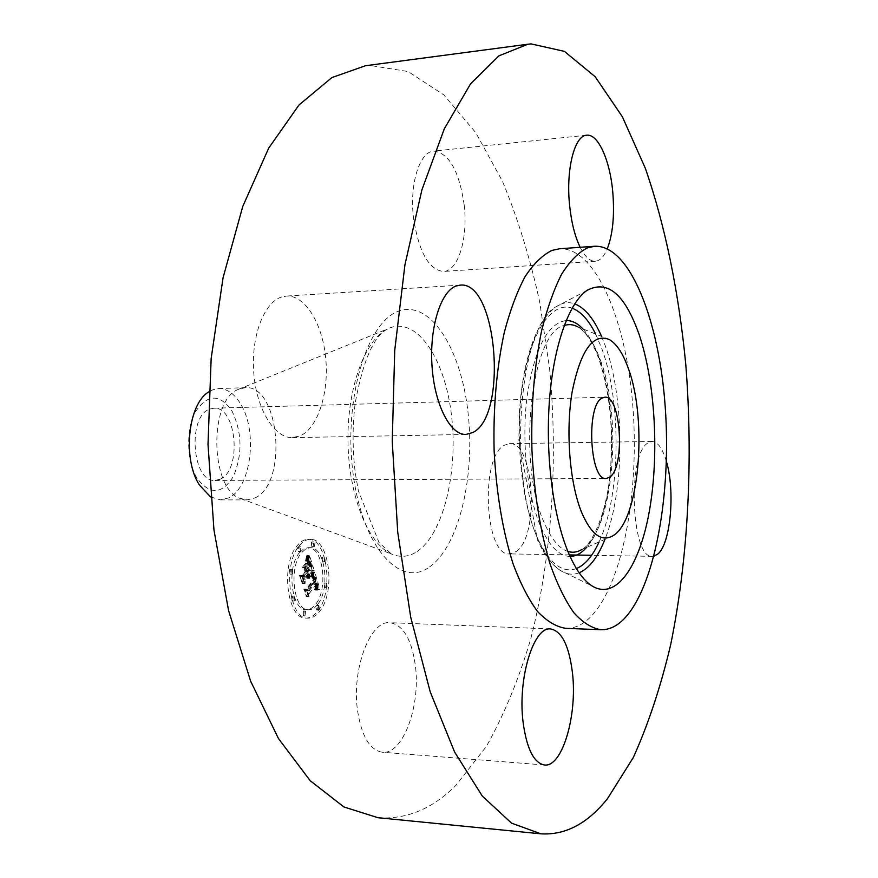 <?xml version="1.0" encoding="UTF-8"?>
<svg xmlns="http://www.w3.org/2000/svg" width="878" height="878" viewBox="0 0 878 878"><rect width="100%" height="100%" fill="white"/><g stroke="black" fill="none" stroke-linecap="round" stroke-linejoin="round"><path stroke-width="0.66" stroke-dasharray="4.39 3.29" d="M357.587 710.884C361.648 736.368 369.901 750.152 382.314 752.226C403.09 754.948 421.001 705.133 415.272 664.986C411.464 638.932 403.002 624.829 389.898 622.689C370.318 619.989 351.387 669.31 357.587 710.884M565.772 628.352C574.003 628.571 581.829 625.202 589.259 618.266C621.997 586.976 639.491 494.138 632.972 407.809C626.694 321.48 595.997 247.025 559.505 248.77M666.391 461.389C662.583 448.46 657.809 441.821 652.058 441.458L647.81 443.028C626.903 454.76 631.392 559.736 652.53 556.345L653.923 556.213M580.149 247.289C584.978 256.826 590.049 261.468 595.35 261.249C600.047 260.777 604.042 256.606 607.313 248.737M377.946 817.703C406.426 819.668 432.393 808.901 455.847 785.415L486.28 746.563C504.082 714.879 518.92 678.924 530.806 638.69C551.977 555.807 558.232 460.84 549.65 369.144L539.696 302.01C530.257 258.703 517.877 218.523 502.545 181.461L475.733 132.633L443.972 94.989L408.061 71.524L369.232 65.323L365.522 65.718M281.827 296.918C264.015 302.098 250.823 336.636 253.775 373.04C256.519 409.477 274.54 438.341 292.506 437.628L300.43 435.762C318.143 427.564 329.151 392.411 325.694 357.939C322.435 323.422 305.039 294.887 286.36 296.073L281.827 296.918M464.155 204.87C459.205 170.958 449.064 153.035 433.754 151.093C419.486 151.598 409.236 184.556 413.582 218.512C418.938 252.216 428.914 269.875 443.489 271.478C458.349 271.093 468.183 238.081 464.155 204.87M516.154 551.56C539.915 536.238 534.263 441.107 509.514 443.642L504.51 445.157C479.827 456.483 484.722 557.025 509.657 553.886L516.154 551.56M220.005 479.256C242.251 470.586 236.786 406.009 213.848 408.215L209.864 409.06C187.102 415.963 192.052 482.724 215.033 480.409L220.005 479.256M197.155 478.433C186.509 461.378 185.763 429.364 195.618 411.53C207.79 393.728 219.972 393.662 232.154 411.321C242.087 432.525 242.58 454.069 233.625 475.953C222.266 494.468 210.116 495.291 197.155 478.433M210.566 496.904L220.488 499.878L228.499 497.958C250.801 488.322 258.044 432.799 241.165 404.879C234.898 394.046 227.391 388.614 218.644 388.581L212.937 389.755L208.832 391.873M254.905 497.98C288.193 483.789 279.764 384.344 245.181 387.67L238.201 389.437C208.69 400.302 210.149 488.486 240.001 498.375L247.036 499.911L254.905 497.98M317.836 611.011C334.024 591.311 327.132 538.093 308.31 539.311C304.381 539.301 300.693 541.397 297.247 545.6C280.389 564.258 287.161 619.451 305.917 618.079C310.23 618.145 314.203 615.796 317.836 611.011M299.31 545.633C302.756 541.43 306.444 539.333 310.362 539.344C329.162 538.115 336.033 591.377 319.877 611.077C316.256 615.873 312.283 618.233 307.969 618.156C289.257 619.539 282.486 564.302 299.31 545.633M317.737 604.262C314.895 607.993 311.789 609.826 308.43 609.771C293.68 610.847 288.335 567.506 301.538 552.701L305.774 548.915L310.307 547.685C325.112 546.698 330.523 588.82 317.737 604.262M325.255 561.338L324.597 561.722L324.048 557.409L324.706 557.025L325.255 561.338M301.055 551.186L300.375 551.582L299.793 547.148L300.474 546.764L301.055 551.186L298.992 551.154L298.41 546.731L297.719 547.115L298.3 551.538L298.992 551.154M314.543 546.292L313.874 546.676L313.303 542.308L313.962 541.924L314.543 546.292M294.898 600.629L294.163 601.057L293.614 596.623L294.349 596.206L294.898 600.629M292.791 573.784L292.078 574.19L291.507 569.734L292.22 569.328L292.791 573.784M318.198 605.732L318.901 605.304L319.416 609.617L318.714 610.045L318.198 605.732L316.157 605.655L316.673 609.969L317.375 609.551L316.859 605.238L316.157 605.655M326.034 583.431L326.715 583.025L327.242 587.316L326.561 587.722L326.034 583.431M304.809 611.45L305.533 611.022L306.06 615.39L305.335 615.829L304.809 611.45M299.464 552.668C286.25 567.451 291.595 610.77 306.367 609.694C309.736 609.749 312.842 607.916 315.696 604.196C328.493 588.765 323.082 546.665 308.255 547.652L303.711 548.882L299.464 552.668M312.711 572.094L311.119 577.044L313.051 576.967L314.247 580.007L306.279 590.598L304.94 589.972L307.004 596.48L307.245 593.352L314.587 583.771L315.279 586.581L314.719 589.434L315.509 587.031L315.136 583.047L316.08 586.954L315.037 590.093L317.935 589.171L312.711 572.094L314.752 572.149L319.976 589.226L317.079 590.148L318.121 587.294L317.188 583.102L317.551 587.097L316.771 589.489L317.331 587.075L316.64 583.826L309.297 593.418L309.056 596.546L306.993 590.027L308.343 590.653L316.299 580.062L314.993 576.912L313.172 577.098L314.752 572.149M311.964 571.798L310.636 576.923L311.964 571.798L314.225 572.072L312.689 576.978L314.006 571.841M311.997 577.087L313.347 579.798L305.895 589.478L303.777 589.039L306.389 596.392L304.227 589.555L305.972 589.983L313.687 579.974L311.997 577.087L314.84 577.537L315.74 580.018L308.035 590.049L306.29 589.621L308.452 596.458L305.84 589.094L307.959 589.544L315.389 579.853L314.05 577.131M312.294 570.788L307.651 555.928L306.159 561.108L308.288 561.613L310.186 566.793L306.707 571.238L306.433 570.36L309.506 566.442L308.068 562.26L306.883 561.437L309.199 566.332L306.323 569.998L305.643 567.836L306.181 563.928L303.042 567.912L305.05 568.746L306.082 572.039L302.306 576.868L300.748 576.275L302.987 583.332L303.217 579.743L306.433 575.606L306.85 578.174L306.993 574.903L307.443 578.295L307.618 574.102L310.746 570.085L314.346 570.832L312.798 570.129L309.671 574.146L309.506 578.339L309.045 574.958L308.913 578.218L308.496 575.661L305.281 579.798L305.05 583.387L302.811 576.33L304.37 576.923L308.145 572.083L307.113 568.801L305.105 567.967L308.244 563.972L307.706 567.879L308.387 570.052L311.251 566.376L308.935 561.481L310.121 562.304L311.558 566.486L308.496 570.415L308.771 571.282L312.239 566.837L310.34 561.646L308.211 561.152L309.704 555.961L314.346 570.832M306.85 555.401L305.379 560.877L306.85 555.401L308.913 555.445L307.64 561.097L309.693 561.119M305.588 563.215L302.35 567.32L305.588 563.215L307.651 563.259L304.644 567.605L307.651 563.259M304.139 568.659L305.072 571.611L301.856 575.705L299.409 575.277L302.372 583.705L299.87 575.825L301.878 576.188L305.39 571.71L304.139 568.659L306.532 568.867L307.443 571.754L303.953 576.231L301.944 575.869L304.436 583.76L301.483 575.32L303.92 575.759L307.135 571.655L306.202 568.703M310.746 570.085L312.798 570.129M307.618 574.102L309.671 574.146M307.717 574.552L309.78 574.607M307.794 575.002L309.857 575.057M307.849 575.441L309.901 575.496M307.871 575.88L309.934 575.924M307.871 576.297L309.923 576.352M307.838 576.714L309.901 576.769M307.783 577.12L309.835 577.175M307.695 577.515L309.758 577.57M307.585 577.911L309.649 577.965M307.443 578.295L309.506 578.339M307.3 578.339L309.352 578.393M307.344 578.009L309.396 578.064M307.377 577.68L309.429 577.735M307.388 577.362L309.451 577.406M307.399 577.044L309.451 577.098M307.388 576.736L309.44 576.791M307.366 576.44L309.418 576.484M307.333 576.144L309.385 576.198M307.278 575.858L309.33 575.913M307.212 575.584L309.275 575.639M307.135 575.309L309.199 575.364M307.07 575.101L309.122 575.156M306.993 574.903L309.045 574.958M306.641 575.353L308.694 575.408M306.718 575.628L308.771 575.683M306.784 575.902L308.847 575.957M306.839 576.188L308.891 576.231M306.883 576.462L308.935 576.517M306.905 576.747L308.968 576.791M306.927 577.022L308.979 577.076M306.927 577.307L308.979 577.362M306.916 577.592L308.968 577.647M306.894 577.878L308.946 577.933M306.85 578.174L308.913 578.218M306.609 578.097L308.672 578.152M306.641 577.823L308.705 577.878M306.663 577.559L308.716 577.614M306.663 577.296L308.727 577.351M306.663 577.033L308.727 577.087M306.652 576.78L308.716 576.835M306.631 576.539L308.694 576.594M306.598 576.297L308.661 576.352M306.554 576.067L308.617 576.111M306.499 575.836L308.562 575.891M306.433 575.606L308.496 575.661M303.217 579.743L305.281 579.798M302.987 583.332L305.05 583.387M300.748 576.275L302.811 576.33M302.306 576.868L304.37 576.923M306.082 572.039L308.145 572.083M305.05 568.746L307.113 568.801M303.042 567.912L305.105 567.967M306.181 563.928L308.244 563.972M305.643 567.836L307.706 567.879M306.323 569.998L308.387 570.052M309.199 566.332L311.251 566.376M309.1 565.959L311.152 566.014M309.001 565.619L311.053 565.662M308.913 565.3L310.966 565.344M308.836 565.015L310.889 565.059M308.749 564.752L310.801 564.795M308.65 564.422L310.702 564.466M308.54 564.104L310.592 564.148M308.441 563.819L310.494 563.863M308.343 563.544L310.406 563.588M308.255 563.292L310.307 563.336M308.167 563.072L310.219 563.116M308.079 562.864L310.132 562.908M307.991 562.677L310.044 562.721M307.827 562.37L309.89 562.403M307.673 562.118L309.725 562.161M307.498 561.898L309.55 561.942M307.311 561.711L309.363 561.755M307.102 561.558L309.155 561.602M306.883 561.437L308.935 561.481M307.08 561.415L309.144 561.459M307.289 561.459L309.341 561.503M307.487 561.558L309.539 561.602M307.684 561.733L309.736 561.777M307.871 561.964L309.934 562.008M308.068 562.26L310.121 562.304M308.255 562.622L310.307 562.666M308.441 563.05L310.494 563.094M308.628 563.544L310.68 563.588M308.815 564.093L310.867 564.137M309.166 565.267L311.229 565.311M309.275 565.641L311.328 565.684M309.506 566.442L311.558 566.486M306.433 570.36L308.496 570.415M306.707 571.238L308.771 571.282M310.186 566.793L312.239 566.837M310.011 566.266L312.063 566.31M309.572 564.894L311.624 564.938M309.319 564.06L311.383 564.104M309.188 563.643L311.24 563.687M309.056 563.248L311.108 563.292M308.924 562.897L310.977 562.941M308.793 562.578L310.845 562.611M308.661 562.282L310.713 562.326M308.54 562.03L310.592 562.063M308.408 561.799L310.472 561.843M308.288 561.613L310.34 561.646M308.167 561.448L310.219 561.492M308.046 561.327L310.11 561.36M307.926 561.218L309.978 561.261M307.783 561.141L309.846 561.185M307.465 561.031L309.517 561.064M307.289 560.998L309.341 561.042M307.091 560.987L309.144 561.031M306.872 560.987L308.935 561.031M306.652 561.009L308.705 561.053M306.411 561.053L308.463 561.097M306.159 561.108L308.211 561.152M306.685 559.67L308.738 559.714M306.762 559.418L308.826 559.462M306.85 559.187L308.902 559.231M306.916 558.968L308.968 559.012M307.037 558.584L309.089 558.627M307.135 558.232L309.188 558.276M307.234 557.837L309.286 557.881M307.289 557.618L309.341 557.662M307.344 557.376L309.396 557.42M307.399 557.124L309.451 557.157M307.651 555.928L309.704 555.961M317.935 589.171L319.976 589.226M317.616 589.248L319.658 589.303M317.298 589.325L319.34 589.39M316.991 589.423L319.032 589.478M316.695 589.522L318.736 589.577M316.409 589.621L318.451 589.687M316.124 589.731L318.165 589.796M315.85 589.851L317.902 589.917M315.586 589.983L317.638 590.049M315.334 590.115L317.375 590.181M315.037 590.093L317.079 590.148M315.202 589.829L317.254 589.895M315.356 589.577L317.408 589.632M315.498 589.314L317.54 589.379M315.619 589.061L317.671 589.116M315.729 588.798L317.781 588.864M315.828 588.545L317.869 588.6M315.904 588.282L317.957 588.337M315.97 588.019L318.012 588.084M316.025 587.755L318.066 587.821M316.058 587.503L318.099 587.558M316.069 587.228L318.121 587.294M316.08 586.954L318.121 587.009M316.069 586.669L318.11 586.723M316.047 586.372L318.088 586.427M316.014 586.065L318.055 586.12M315.959 585.747L318.001 585.802M315.893 585.417L317.935 585.472M315.817 585.077L317.858 585.132M315.718 584.726L317.77 584.781M315.619 584.364L317.66 584.419M315.531 584.1L317.573 584.166M315.443 583.848L317.485 583.903M315.345 583.585L317.397 583.64M315.246 583.321L317.287 583.376M315.136 583.047L317.188 583.102M314.829 583.672L316.881 583.727M315.103 584.518L317.156 584.572M315.202 584.836L317.243 584.891M315.279 585.143L317.331 585.198M315.356 585.439L317.397 585.494M315.411 585.725L317.452 585.791M315.454 586.01L317.496 586.065M315.487 586.284L317.529 586.339M315.509 586.537L317.551 586.603M315.509 586.789L317.562 586.855M315.509 587.031L317.551 587.097M315.465 587.492L317.507 587.558M315.421 587.733L317.463 587.788M315.356 587.964L317.408 588.019M315.29 588.205L317.331 588.26M315.202 588.447L317.243 588.501M315.103 588.688L317.145 588.743M314.993 588.929L317.035 588.995M314.862 589.182L316.903 589.237M314.719 589.434L316.771 589.489M314.565 589.687L316.618 589.742M314.456 589.314L316.497 589.379M314.587 589.105L316.629 589.16M314.708 588.886L316.76 588.94M314.829 588.666L316.87 588.732M314.928 588.458L316.969 588.523M315.015 588.249L317.057 588.304M315.147 587.832L317.199 587.898M315.235 587.426L317.287 587.481M315.279 587.02L317.331 587.075M315.279 586.581L317.32 586.636M315.257 586.35L317.309 586.405M315.235 586.109L317.276 586.164M315.191 585.856L317.232 585.911M315.136 585.593L317.188 585.659M315.07 585.33L317.123 585.385M315.004 585.055L317.046 585.11M314.917 584.759L316.958 584.825M314.587 583.771L316.64 583.826M307.245 593.352L309.297 593.418M307.004 596.48L309.056 596.546M304.94 589.972L306.993 590.027M306.279 590.598L308.343 590.653M314.247 580.007L316.299 580.062M314.181 579.732L316.223 579.787M314.104 579.469L316.157 579.524M314.039 579.206L316.08 579.26M313.962 578.942L316.003 578.997M313.874 578.69L315.926 578.745M313.775 578.382L315.828 578.437M313.676 578.108L315.729 578.163M313.578 577.856L315.63 577.911M313.479 577.636L315.52 577.68M313.369 577.428L315.421 577.483M313.27 577.252L315.312 577.307M311.119 577.044L315.202 577.153M313.051 576.967L315.103 577.022M312.941 576.868L314.993 576.912M312.831 576.78L314.873 576.835M312.711 576.725L314.763 576.78M312.59 576.692L314.631 576.736M312.458 576.67L314.5 576.725M312.316 576.67L314.368 576.725M312.162 576.692L314.214 576.747M312.008 576.736L314.061 576.791M311.844 576.802L313.896 576.857M311.668 576.89L313.72 576.934M311.481 576.989L313.534 577.044M311.295 577.109L313.347 577.164M311.229 576.78L313.281 576.835M311.339 576.517L313.391 576.572M311.438 576.264L313.49 576.308M311.536 576.012L313.589 576.056M311.624 575.759L313.676 575.814M311.712 575.518L313.764 575.573M311.8 575.277L313.841 575.331M311.877 575.046L313.918 575.101M311.942 574.816L313.995 574.87M312.008 574.596L314.061 574.64M312.634 572.335L314.686 572.39M305.818 563.446L307.882 563.489M302.581 567.55L304.644 567.605M302.35 567.32L304.414 567.375M312.173 572.017L314.225 572.072M312.107 572.379L314.159 572.434M312.019 572.774L314.072 572.818M311.92 573.18L313.973 573.235M311.8 573.63L313.852 573.674M311.657 574.091L313.709 574.135M311.503 574.585L313.556 574.629M311.328 575.101L313.38 575.145M311.13 575.639L313.183 575.694M310.922 576.209L312.974 576.253M310.636 576.923L312.689 576.978M310.45 576.637L312.502 576.692M310.68 576.045L312.733 576.1M310.889 575.474L312.941 575.529M311.075 574.936L313.128 574.98M311.251 574.41L313.303 574.464M311.416 573.916L313.468 573.971M311.558 573.444L313.611 573.499M311.679 572.994L313.731 573.049M311.789 572.577L313.841 572.621M311.888 572.171L313.929 572.226M307.059 555.5L309.122 555.544M305.577 561.053L307.64 561.097L308.913 555.445M306.96 556.191L309.012 556.235M306.85 556.85L308.902 556.893M306.729 557.475L308.782 557.519M306.598 558.079L308.65 558.123M306.455 558.649L308.507 558.693M306.301 559.187L308.354 559.231M306.137 559.703L308.189 559.736M305.961 560.175L308.024 560.219M305.774 560.625L307.838 560.669M305.379 560.877L307.443 560.921M305.555 560.493L307.618 560.537M305.72 560.076L307.783 560.109M305.884 559.615L307.937 559.659M306.038 559.121L308.09 559.154M306.181 558.584L308.244 558.627M306.334 558.024L308.387 558.057M306.466 557.42L308.529 557.464M306.598 556.784L308.661 556.828M306.729 556.114L308.793 556.147M312.085 577.065L314.137 577.12M312.25 577.055L314.302 577.109M312.403 577.098L314.456 577.153M312.546 577.175L314.587 577.23M312.678 577.307L314.719 577.362M312.798 577.483L314.84 577.537M312.919 577.724L314.972 577.779M313.062 578.053L315.114 578.108M313.139 578.24L315.18 578.295M313.216 578.448L315.257 578.503M313.292 578.679L315.345 578.734M313.369 578.931L315.421 578.975M313.457 579.195L315.509 579.25M313.687 579.974L315.74 580.018M305.972 589.983L308.035 590.049M304.227 589.555L306.29 589.621M306.389 596.392L308.452 596.458M306.082 596.327L308.145 596.392M303.777 589.039L305.84 589.094M305.895 589.478L307.959 589.544M313.347 579.798L315.389 579.853M313.292 579.579L315.334 579.634M313.226 579.37L315.279 579.425M313.172 579.162L315.224 579.217M313.073 578.876L315.125 578.931M312.974 578.613L315.026 578.668M312.875 578.361L314.928 578.415M312.766 578.13L314.818 578.185M312.645 577.911L314.697 577.965M312.535 577.713L314.576 577.768M312.403 577.526L314.456 577.581M312.272 577.362L314.324 577.417M312.14 577.219L314.192 577.263M304.479 568.823L306.532 568.867M305.39 571.71L307.443 571.754M301.878 576.188L303.953 576.231M299.87 575.825L301.944 575.869M302.372 583.705L304.436 583.76M302.054 583.607L304.117 583.661M299.409 575.277L301.483 575.32M301.856 575.705L303.92 575.759M305.072 571.611L307.135 571.655M322.017 557.365L322.566 561.679L323.225 561.294L322.676 556.992L322.017 557.365M311.251 542.275L311.833 546.643L312.491 546.259L311.92 541.902L311.251 542.275M291.54 596.557L292.089 600.991L292.824 600.563L292.275 596.14L291.54 596.557M289.422 569.69L289.992 574.135L290.717 573.729L290.135 569.284L289.422 569.69M325.211 587.261L324.684 582.97L324.004 583.376L324.531 587.667L325.211 587.261M303.997 615.313L303.47 610.945L302.745 611.373L303.272 615.741L303.997 615.313M579.151 572.796C572.972 575.233 566.727 574.464 560.394 570.48C552.492 565.377 545.293 555.511 538.785 540.87C507.089 475.207 519.304 325.442 556.037 306.784C562.238 302.603 568.461 301.626 574.706 303.854M601.584 336.439L605.194 345.592C624.884 398.963 624.862 490.165 604.942 539.344M576.407 568.571C562.26 573.652 549.2 563.303 537.215 537.49C520.852 500.581 514.596 433.995 523.079 382.095C531.486 330.04 552.514 300.934 572.105 308.167M595.657 334.046L601.759 348.445C621.811 402.267 620.713 496.026 599.092 541.935M582.915 328.921C588.962 335.462 594.241 344.9 598.752 357.247C620.252 413.329 614.161 517.757 586.526 547.477M570.052 556.422C559.319 556.246 549.584 546.412 540.826 526.932C527.14 495.587 521.291 441.063 527.151 395.901C534.658 348.336 547.652 323.203 566.156 320.525M600.322 359.936C623.314 419.135 613.085 532.957 581.543 549.683C591.377 545.447 606.127 515.035 609.99 474.899C613.909 431.658 610.199 392.993 598.873 358.904C592.551 342.036 585.549 331.357 577.867 326.879C586.625 331.983 594.11 343.002 600.322 359.936M567.912 551.461C559.33 548.662 551.582 539.388 544.645 523.65C516.505 464.297 530.817 331.269 564.181 325.551M417.171 551.472C443.39 533.912 458.173 472.123 451.588 416.073C445.344 359.903 417.95 317.232 389.986 327.878L387.582 328.932C364.875 339.687 347.029 388.197 347.995 442.106C348.807 496.026 368.244 543.91 391.303 553.908C400.203 557.793 408.83 556.981 417.171 551.472M429.572 566.936C459.051 546.259 475.349 476.074 468.029 412.528C461.071 348.851 430.549 299.65 398.799 311.13C366.927 321.425 343.276 399.709 353.088 473.604C362.471 547.663 400.302 588.677 429.572 566.936M308.935 564.488L310.988 564.532M309.056 564.883L311.108 564.927M309.385 566.014L311.438 566.058M306.268 560.812L308.321 560.844M306.378 560.504L308.441 560.537M306.488 560.208L308.551 560.252M306.587 559.934L308.65 559.977M307.465 556.85L309.517 556.882M307.519 556.553L309.572 556.597M307.585 556.246L309.638 556.29M297.719 547.115L299.793 547.148M317.375 609.551L319.416 609.617M544.47 764.99L382.314 752.226M550.572 628.944L389.898 622.689M465.911 434.467L292.506 437.628M460.138 285.13L286.36 296.073M586.658 135.212L433.754 151.093M595.35 261.249L443.489 271.478M652.058 441.458L509.514 443.642M652.53 556.345L591.585 555.302M569.383 554.918L509.657 553.886M586.932 290.431L556.037 306.784C543.669 315.674 534.011 333.475 527.074 360.189C523.31 375.477 520.797 392.257 519.513 410.531L518.843 440.152L537.457 539.838C544.042 554.687 551.691 564.905 560.394 570.48L591.816 585.802M612.57 535.975L581.543 549.683M213.848 408.215L604.821 397.196M215.033 480.409L606.16 478.51M218.644 388.581L245.181 387.67M238.201 389.437L387.582 328.932C373.776 336.076 362.987 360.726 355.228 402.881C352.319 426.401 352.385 450.118 355.447 474.032L358.378 490.846L379.033 542.505L391.303 553.908L240.001 498.375M220.488 499.878L247.036 499.911M609.321 339.545L577.867 326.879M308.31 539.311L310.362 539.344M305.917 618.079L307.969 618.156M306.367 609.694L308.43 609.771M308.255 547.652L310.307 547.685M322.566 561.679L324.597 561.722M322.676 556.992L324.706 557.025M298.3 551.538L300.375 551.582M298.41 546.731L300.474 546.764M311.833 546.643L313.874 546.676M311.92 541.902L313.962 541.924M292.089 600.991L294.163 601.057M292.275 596.14L294.349 596.206M289.992 574.135L292.078 574.19M290.135 569.284L292.22 569.328M316.859 605.238L318.901 605.304M316.673 609.969L318.714 610.045M324.684 582.97L326.715 583.025M324.531 587.667L326.561 587.722M303.47 610.945L305.533 611.022M303.272 615.741L305.335 615.829"/><path stroke-width="1.32" d="M523.047 721.892C526.646 748.627 533.78 762.993 544.47 764.99C562.337 767.515 577.505 715.065 572.478 673.075C569.131 645.802 561.832 631.095 550.572 628.944C533.747 626.223 517.581 678.233 523.047 721.892M531.069 43.9L527.876 44.229L498.88 55.874L470.531 83.904L444.312 128.814L421.901 189.889L404.912 264.969L394.727 350.432L392.246 441.382L397.723 532.189L410.728 617.267L430.187 691.754L454.606 752.051L482.285 796.072L511.556 823.158L540.914 833.826C565.41 835.318 587.612 823.575 607.532 798.596L633.301 757.527C648.315 724.229 660.783 686.574 670.704 644.573C688.33 558.112 693.28 459.501 685.751 364.14C678.881 293.043 665.326 225.855 645.308 168.214L622.381 116.785L595.207 76.77L564.422 51.374L531.069 43.9M594.625 246.257L559.505 248.77L551.988 250.406C542.582 255.015 533.626 263.729 525.121 276.559C517.065 291.672 510.129 310.263 504.323 332.334C496.509 368.332 493.118 407.842 494.127 450.842C496.41 493.59 502.721 531.278 513.092 563.895C520.434 583.541 528.6 599.422 537.599 611.527C546.862 621.262 556.246 626.87 565.772 628.352L600.958 629.713C608.849 629.91 616.367 626.497 623.49 619.473C654.878 587.81 671.549 494.127 665.228 406.997C659.148 319.899 629.658 244.633 594.625 246.257L587.404 247.881C578.382 252.502 569.778 261.282 561.613 274.21C553.875 289.466 547.224 308.233 541.66 330.534C534.175 366.916 530.938 406.854 531.947 450.348C534.175 493.579 540.288 531.673 550.286 564.642C557.354 584.496 565.223 600.541 573.883 612.756C582.783 622.579 591.805 628.231 600.958 629.713M653.923 556.213L658.028 553.897C670.726 543.241 675.281 490.637 666.391 461.389M607.313 248.737C612.866 234.075 614.677 215.154 612.756 191.964C610.034 160.454 598.137 133.555 586.658 135.212C574.464 135.431 565.783 169.761 569.613 205.397C571.402 222.463 574.914 236.434 580.149 247.289M456.198 285.976C440.745 291.222 429.331 327.571 432.02 366.071C434.533 404.615 450.315 435.17 465.911 434.467L472.781 432.525C508.186 415.996 497.146 280.455 460.138 285.13L456.198 285.976M527.876 44.229L365.522 65.718L331.862 77.593L299.003 104.965L268.679 148.173L242.756 206.462L223.067 277.733L211.148 358.564L208.009 444.422L213.98 530.125L228.565 610.517L250.603 681.098L278.436 738.497L310.164 780.685L343.902 806.959L377.946 817.703L540.914 833.826M639.217 334.781C624.916 294.174 607.488 279.391 586.932 290.431C568.867 302.866 553.491 345.877 549.409 400.972C545.326 456.033 553.261 517.087 568.56 553.03C575.595 569.361 583.343 580.281 591.816 585.802C616.104 601.189 639.842 566.058 649.533 510.129C659.29 454.102 655.218 382.237 639.217 334.781M581.675 512.543C591.113 534.274 601.419 542.088 612.57 535.975C639.184 521.949 647.92 420.672 628.319 368.442C623.04 353.527 616.707 343.902 609.321 339.545C593.001 332.96 580.61 350.344 572.171 391.72C565.465 431.263 569.657 483.339 581.675 512.543M609.672 477.226C625.366 467.502 621.075 395.034 604.821 397.196L601.99 398.096C585.824 405.614 589.829 481.122 606.16 478.51L609.672 477.226M210.566 496.904L199.525 485.183C182.251 459.161 188.013 403.66 208.832 391.873M574.706 303.854C584.924 307.86 593.879 318.725 601.584 336.439M572.105 308.167C580.841 311.471 588.699 320.097 595.657 334.046M604.942 539.344C597.819 557.31 589.226 568.45 579.151 572.796M599.092 541.935C592.595 556.103 585.033 564.982 576.407 568.571M586.526 547.477C581.357 553.349 575.858 556.334 570.052 556.422M566.156 320.525C571.962 320.415 577.559 323.214 582.915 328.921M581.543 549.683C577.109 552.295 572.566 552.888 567.912 551.461M564.181 325.551C568.779 323.971 573.345 324.41 577.867 326.879M591.585 555.302L569.383 554.918"/></g></svg>
